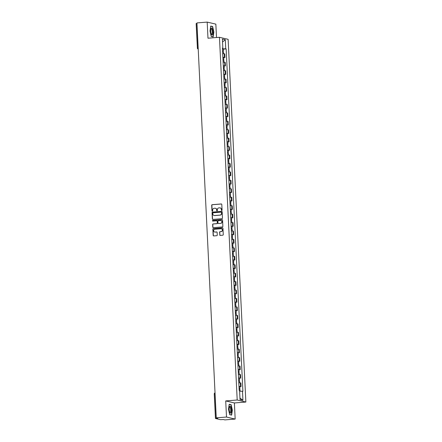 <?xml version="1.0" encoding="UTF-8"?>
<svg xmlns="http://www.w3.org/2000/svg" width="442" height="442" viewBox="0 0 442 442"><rect width="100%" height="100%" fill="white"/><g stroke="black" fill="none" stroke-linecap="round" stroke-linejoin="round"><path stroke-width="0.66" d="M221.74 210.486A0.376 0.354 -76.8 0 0 222.077 210.088L221.801 204.447A0.536 0.503 -76.8 0 0 221.271 203.955L212.171 204.69A0.536 0.503 -76.8 0 0 211.69 205.259L211.967 210.9A0.376 0.354 -76.8 0 0 212.337 211.243A0.376 0.354 -76.8 0 0 212.674 210.845L212.641 210.116A1.707 1.613 -76.8 0 1 214.171 208.287L214.934 208.226A1.707 1.613 -76.8 0 1 216.635 209.795L216.668 210.525A0.376 0.354 -76.8 0 0 217.039 210.867A0.376 0.354 -76.8 0 0 217.376 210.464L217.342 209.735A1.707 1.613 -76.8 0 1 218.873 207.906L219.635 207.845A1.707 1.613 -76.8 0 1 221.332 209.414L221.37 210.143A0.376 0.354 -76.8 0 0 221.74 210.486M219.713 234.917A0.536 0.503 -76.8 0 0 220.243 235.404L222.796 235.199A0.536 0.503 -76.8 0 0 223.276 234.63L222.972 228.365A0.536 0.503 -76.8 0 0 222.436 227.873L213.342 228.608A0.536 0.503 -76.8 0 0 212.862 229.177L213.166 235.442A0.536 0.503 -76.8 0 0 213.701 235.934L216.784 235.685A0.536 0.503 -76.8 0 0 217.26 235.111L217.132 232.431A0.536 0.503 -76.8 0 0 216.602 231.94L215.072 232.067A1.431 1.348 -76.8 0 1 213.652 230.542A1.431 1.348 -76.8 0 1 214.934 229.227L220.923 228.741A1.431 1.348 -76.8 0 1 222.337 230.265A1.431 1.348 -76.8 0 1 221.061 231.58L220.061 231.663A0.536 0.503 -76.8 0 0 219.58 232.232L219.889 234.956A0.536 0.503 -76.8 0 0 220.188 235.409M237.199 399.999L225.713 400.922L226.503 417.038L216.254 417.867L196.939 22.923L207.188 22.1L207.978 38.216L219.459 37.294L237.199 399.999L245.862 402.032L228.122 39.327L219.459 37.294M221.989 218.691A0.536 0.503 -76.8 0 0 222.47 218.116L222.166 211.851A0.536 0.503 -76.8 0 0 221.63 211.364L212.536 212.094A0.536 0.503 -76.8 0 0 212.055 212.668L212.359 218.934A0.536 0.503 -76.8 0 0 212.889 219.42L221.989 218.691M222.569 220.11L222.873 226.37A0.536 0.503 -76.8 0 1 222.392 226.945L213.293 227.68A0.536 0.503 -76.8 0 1 212.762 227.188L212.635 224.508A0.536 0.503 -76.8 0 1 213.11 223.934L216.801 223.635A0.536 0.503 -76.8 0 0 217.282 223.066L217.193 221.287A0.536 0.503 -76.8 0 0 216.663 220.796L212.823 221.105A0.376 0.354 -76.8 0 1 212.453 220.707A0.376 0.354 -76.8 0 1 212.784 220.365L222.033 219.619A0.536 0.503 -76.8 0 1 222.569 220.11M226.503 417.038L235.166 419.077L224.917 419.9L223.387 419.541L220.414 419.668L215.453 418.486L214.254 393.988L214.994 393.855L216.193 418.353L215.453 418.486M216.508 37.531L215.851 24.133L207.188 22.1M235.166 419.077L234.382 402.955L245.862 402.032M216.254 417.867L217.79 418.226L216.193 418.353M196.193 23.581L196.878 23.415L198.077 47.913A1.088 0.343 85.4 0 0 198.198 48.653M222.878 57.283L224.442 57.361L224.265 53.786L222.702 53.714M224.265 53.786L224.796 53.913L224.967 57.482L223.768 57.576M224.442 57.361L224.967 57.482M224.182 66.018L225.381 65.919L225.205 62.35L223.116 62.151M223.293 65.72L225.381 65.919M224.597 74.455L225.796 74.355L225.619 70.786L223.53 70.587M223.702 74.157L225.796 74.355M225.006 82.892L226.205 82.792L226.033 79.223L223.939 79.03M224.116 82.599L226.205 82.792M225.42 91.328L226.619 91.234L226.442 87.665L224.354 87.466M224.53 91.035L226.619 91.234M225.834 99.765L227.033 99.671L226.857 96.102L224.768 95.903M224.939 99.472L227.033 99.671M226.243 108.202L227.442 108.108L227.271 104.539L225.182 104.34M225.354 107.909L227.442 108.108M226.658 116.644L227.857 116.544L227.68 112.975L225.591 112.776M225.768 116.345L227.857 116.544M227.072 125.08L228.271 124.981L228.094 121.412L226.006 121.213M226.177 124.782L228.271 124.981M227.481 133.517L228.68 133.418L228.508 129.849L226.42 129.65M226.591 133.224L228.68 133.418M227.895 141.954L229.094 141.854L228.923 138.285L226.829 138.092M227.006 141.661L229.094 141.854M228.31 150.391L229.508 150.297L229.332 146.727L227.243 146.529M227.42 150.098L229.508 150.297M228.724 158.827L229.917 158.733L229.746 155.164L227.658 154.965M227.829 158.534L229.917 158.733M229.133 167.264L230.332 167.17L230.16 163.601L228.066 163.402M228.243 166.971L230.332 167.17M229.547 175.706L230.746 175.607L230.569 172.037L228.481 171.839M228.658 175.408L230.746 175.607M229.962 184.143L231.16 184.043L230.984 180.474L228.895 180.275M229.067 183.844L231.16 184.043M230.37 192.579L231.569 192.48L231.398 188.911L229.304 188.712M229.481 192.287L231.569 192.48M230.785 201.016L231.984 200.922L231.807 197.347L229.718 197.154M229.895 200.723L231.984 200.922M231.199 209.453L232.398 209.359L232.221 205.79L230.133 205.591M230.304 209.16L232.398 209.359M231.608 217.889L232.807 217.796L232.636 214.226L230.542 214.027M230.718 217.597L232.807 217.796M232.022 226.326L233.221 226.232L233.044 222.663L230.956 222.464M231.133 226.033L233.221 226.232M232.437 234.768L233.636 234.669L233.459 231.1L231.37 230.901M231.542 234.47L233.636 234.669M232.846 243.205L234.045 243.106L233.873 239.536L231.785 239.337M231.956 242.907L234.045 243.106M233.26 251.642L234.459 251.542L234.282 247.973L232.194 247.774M232.37 251.349L234.459 251.542M233.674 260.078L234.873 259.984L234.696 256.41L232.608 256.216M232.785 259.786L234.873 259.984M234.083 268.515L235.282 268.421L235.111 264.852L233.022 264.653M233.194 268.222L235.282 268.421M234.498 276.952L235.697 276.858L235.525 273.289L233.431 273.09M233.608 276.659L235.697 276.858M234.912 285.388L236.111 285.294L235.934 281.725L233.846 281.526M234.022 285.096L236.111 285.294M235.326 293.831L236.525 293.731L236.348 290.162L234.26 289.963M234.431 293.532L236.525 293.731M235.735 302.267L236.934 302.168L236.763 298.599L234.669 298.4M234.846 301.969L236.934 302.168M236.15 310.704L237.348 310.604L237.172 307.035L235.083 306.842M235.26 310.411L237.348 310.604M236.564 319.141L237.763 319.047L237.586 315.472L235.498 315.279M235.669 318.848L237.763 319.047M236.973 327.577L238.172 327.483L238 323.914L235.906 323.715M236.083 327.284L238.172 327.483M237.387 336.014L238.586 335.92L238.409 332.351L236.321 332.152M236.498 335.721L238.586 335.92M237.802 344.456L239 344.357L238.824 340.788L236.735 340.589M236.906 344.158L239 344.357M238.21 352.893L239.409 352.793L239.238 349.224L237.15 349.025M237.321 352.594L239.409 352.793M238.625 361.329L239.824 361.23L239.647 357.661L237.558 357.462M237.735 361.031L239.824 361.23M239.039 369.766L240.238 369.667L240.061 366.098L237.973 365.904M238.144 369.473L240.238 369.667M239.448 378.203L240.647 378.109L240.476 374.54L238.387 374.341M238.558 377.91L240.647 378.109M239.862 386.639L241.061 386.546L240.89 382.976L238.796 382.778M238.973 386.347L241.061 386.546M222.436 48.233L222.834 48.139L222.387 39.051L225.298 39.736L225.746 48.819L222.464 48.824M239.614 391.192L242.896 391.286L226.149 48.918L225.746 48.819M242.487 391.187L242.934 400.275L240.023 399.59L239.581 390.501L239.172 390.408L222.425 48.04L222.834 48.139M213.149 36.946L213.862 31.957L212.641 26.509L210.707 26.056L210 31.045L211.221 36.493L213.149 36.946M225.713 400.922L234.382 402.955M231.647 415.121L232.354 410.126L231.138 404.679L229.205 404.226L228.492 409.22L229.713 414.668L231.647 415.121M223.359 49.139L226.149 48.918M225.298 39.736L222.536 42.001M239.945 398.015L242.934 400.275M210.685 26.244L212.514 26.669L213.862 31.957M212.027 26.559L212.641 26.509M230.525 404.728L231.138 404.679M221.729 210.486A0.376 0.354 -76.8 0 1 221.541 210.188L221.508 209.453A1.707 1.613 -76.8 0 0 220.193 207.906M215.492 208.281A1.707 1.613 -76.8 0 1 216.807 209.834L216.84 210.563A0.376 0.354 -76.8 0 0 217.028 210.867M221.503 203.994A0.536 0.503 -76.8 0 0 221.442 204L212.342 204.729A0.536 0.503 -76.8 0 0 211.867 205.303L212.143 210.945A0.376 0.354 -76.8 0 0 212.326 211.248M221.862 211.403A0.536 0.503 -76.8 0 0 221.807 211.403L212.707 212.138A0.536 0.503 -76.8 0 0 212.226 212.707L212.536 218.972A0.536 0.503 -76.8 0 0 212.834 219.425M221.486 212.492A0.376 0.354 -76.8 0 0 221.111 212.149L213.127 212.795A0.376 0.354 -76.8 0 0 212.79 213.193L212.829 213.961A1.707 1.613 -76.8 0 0 214.53 215.53L219.989 215.094A1.707 1.613 -76.8 0 0 221.519 213.265L221.657 212.536A0.376 0.354 -76.8 0 0 221.298 212.193M214.143 215.514A1.707 1.613 -76.8 0 0 214.702 215.574L214.53 215.53M221.657 212.536L221.696 213.304A1.707 1.613 -76.8 0 1 220.16 215.132L214.702 215.574M216.895 220.834A0.536 0.503 -76.8 0 1 217.37 221.326L217.453 223.105A0.536 0.503 -76.8 0 1 216.978 223.68L213.287 223.972A0.536 0.503 -76.8 0 0 212.806 224.547L212.939 227.227A0.536 0.503 -76.8 0 0 213.237 227.68M222.271 219.657A0.536 0.503 -76.8 0 0 222.21 219.657L212.961 220.403A0.376 0.354 -76.8 0 0 212.806 221.105M220.63 223.332A1.431 1.348 -76.8 0 0 220.889 220.519A1.431 1.348 -76.8 0 0 220.492 220.486L218.381 220.657A0.536 0.503 -76.8 0 0 217.9 221.232L217.989 223.011A0.536 0.503 -76.8 0 0 218.519 223.497L220.807 223.37A1.431 1.348 -76.8 0 0 220.972 220.541M220.807 223.37L218.696 223.542M221.403 228.796A1.431 1.348 -76.8 0 1 221.232 231.625L220.238 231.702A0.536 0.503 -76.8 0 0 219.757 232.277L219.889 234.956M214.762 232.05A1.431 1.348 -76.8 0 0 215.243 232.105L215.072 232.067M216.834 231.984A0.536 0.503 -76.8 0 0 216.773 231.984L215.243 232.105M222.674 227.912A0.536 0.503 -76.8 0 0 222.613 227.912L213.514 228.647A0.536 0.503 -76.8 0 0 213.033 229.221L213.342 235.481A0.536 0.503 -76.8 0 0 213.641 235.934M222.613 51.858L223.492 51.935L223.58 53.72M222.569 50.941L223.448 51.018L222.58 51.178M222.475 48.99L223.354 49.068L223.448 51.018M223.028 60.294L223.906 60.372L223.995 62.156M222.978 59.377L223.862 59.455L222.995 59.62M222.884 57.427L223.768 57.51L223.862 59.455M223.437 68.731L224.321 68.814L224.403 70.598M223.392 67.814L224.276 67.891L223.403 68.057M223.298 65.869L224.177 65.946L224.276 67.891M211.116 28.332A3.536 1.105 85.4 0 0 210.961 28.669A3.536 1.105 85.4 0 0 211.431 34.454A3.536 1.105 85.4 0 0 212.541 34.686A3.536 1.105 85.4 0 0 212.718 29.979A3.536 1.105 85.4 0 0 211.116 28.332M211.237 34.04A2.68 0.84 85.4 0 0 211.574 34.216A2.68 0.84 85.4 0 0 211.895 33.951A2.68 0.84 85.4 0 0 212.127 30.923A2.68 0.84 85.4 0 0 211.143 28.879A2.68 0.84 85.4 0 0 210.84 29.106M213.696 31.951L213.011 36.785L211.188 36.36M212.602 36.819L213.011 36.785M229.608 406.507A3.536 1.105 85.4 0 0 229.459 406.839A3.536 1.105 85.4 0 0 229.923 412.624A3.536 1.105 85.4 0 0 231.033 412.861A3.536 1.105 85.4 0 0 231.21 408.154A3.536 1.105 85.4 0 0 229.608 406.507M229.735 412.209A2.68 0.84 85.4 0 0 230.067 412.386A2.68 0.84 85.4 0 0 230.392 412.126A2.68 0.84 85.4 0 0 230.625 409.093A2.68 0.84 85.4 0 0 229.636 407.049A2.68 0.84 85.4 0 0 229.337 407.281M229.177 404.413L231.011 404.844L232.194 410.121L231.503 414.961L229.685 414.53M231.1 414.994L231.503 414.961M223.851 77.173L224.729 77.251L224.818 79.035M223.807 76.251L224.685 76.328L223.818 76.494M223.713 74.306L224.591 74.383L224.685 76.328M224.265 85.61L225.144 85.687L225.232 87.472M224.221 84.687L225.1 84.765L224.232 84.93M224.122 82.742L225.006 82.82L225.1 84.765M224.674 94.047L225.558 94.124L225.647 95.908M224.63 93.124L225.514 93.207L224.641 93.367M224.536 91.179L225.414 91.256L225.514 93.207M225.088 102.483L225.967 102.561L226.055 104.345M225.044 101.566L225.923 101.643L225.055 101.804M224.95 99.616L225.829 99.693L225.923 101.643M225.503 110.92L226.381 110.997L226.47 112.782M225.459 110.003L226.337 110.08L225.47 110.24M225.359 108.052L226.243 108.13L226.337 110.08M225.912 119.357L226.796 119.434L226.884 121.224M225.868 118.439L226.752 118.517L225.879 118.683M225.774 116.489L226.652 116.572L226.752 118.517M226.326 127.793L227.21 127.876L227.293 129.661M226.282 126.876L227.16 126.953L226.293 127.119M226.188 124.931L227.066 125.009L227.16 126.953M226.74 136.235L227.619 136.313L227.707 138.097M226.696 135.313L227.575 135.39L226.707 135.556M226.597 133.368L227.481 133.445L227.575 135.39M227.155 144.672L228.033 144.749L228.122 146.534M227.105 143.749L227.989 143.827L227.122 143.993M227.011 141.805L227.895 141.882L227.989 143.827M227.564 153.109L228.448 153.186L228.531 154.971M227.519 152.186L228.398 152.269L227.531 152.429M227.426 150.241L228.304 150.319L228.398 152.269M227.978 161.545L228.857 161.623L228.945 163.407M227.934 160.628L228.812 160.706L227.945 160.866M227.84 158.678L228.718 158.755L228.812 160.706M228.392 169.982L229.271 170.06L229.359 171.844M228.343 169.065L229.227 169.142L228.359 169.303M228.249 167.115L229.133 167.192L229.227 169.142M228.801 178.419L229.685 178.496L229.768 180.286M228.757 177.502L229.641 177.579L228.768 177.745M228.663 175.551L229.542 175.634L229.641 177.579M229.216 186.855L230.094 186.938L230.183 188.723M229.171 185.938L230.05 186.016L229.183 186.181M229.078 183.994L229.956 184.071L230.05 186.016M229.63 195.298L230.509 195.375L230.597 197.16M229.586 194.375L230.464 194.452L229.597 194.618M229.486 192.43L230.37 192.508L230.464 194.452M230.039 203.734L230.923 203.812L231.011 205.596M229.995 202.812L230.879 202.889L230.006 203.055M229.901 200.867L230.779 200.944L230.879 202.889M230.453 212.171L231.332 212.248L231.42 214.033M230.409 211.248L231.288 211.331L230.42 211.491M230.315 209.304L231.194 209.381L231.288 211.331M230.868 220.608L231.746 220.685L231.835 222.47M230.823 219.691L231.702 219.768L230.834 219.928M230.724 217.74L231.608 217.818L231.702 219.768M231.276 229.044L232.16 229.122L232.249 230.906M231.232 228.127L232.116 228.205L231.243 228.365M231.138 226.177L232.017 226.254L232.116 228.205M231.691 237.481L232.569 237.558L232.658 239.349M231.647 236.564L232.525 236.641L231.658 236.807M231.553 234.619L232.431 234.696L232.525 236.641M232.105 245.918L232.984 246.001L233.072 247.785M232.061 245.001L232.94 245.078L232.072 245.244M231.962 243.056L232.846 243.133L232.94 245.078M232.514 254.36L233.398 254.437L233.487 256.222M232.47 253.437L233.354 253.515L232.481 253.68M232.376 251.492L233.254 251.57L233.354 253.515M232.928 262.797L233.812 262.874L233.895 264.659M232.884 261.874L233.763 261.951L232.895 262.117M232.79 259.929L233.669 260.007L233.763 261.951M233.343 271.233L234.221 271.311L234.31 273.095M233.299 270.316L234.177 270.393L233.31 270.554M233.199 268.366L234.083 268.443L234.177 270.393M233.757 279.67L234.636 279.747L234.724 281.532M233.708 278.753L234.591 278.83L233.724 278.99M233.614 276.803L234.498 276.88L234.591 278.83M234.166 288.107L235.05 288.184L235.133 289.969M234.122 287.189L235 287.267L234.133 287.433M234.028 285.239L234.906 285.322L235 287.267M234.58 296.543L235.459 296.621L235.547 298.411M234.536 295.626L235.415 295.704L234.547 295.869M234.442 293.681L235.321 293.759L235.415 295.704M234.995 304.986L235.873 305.063L235.962 306.847M234.945 304.063L235.829 304.14L234.962 304.306M234.851 302.118L235.735 302.195L235.829 304.14M235.404 313.422L236.288 313.5L236.371 315.284M235.359 312.5L236.243 312.577L235.371 312.743M235.266 310.555L236.144 310.632L236.243 312.577M235.818 321.859L236.697 321.936L236.785 323.721M235.774 320.936L236.652 321.019L235.785 321.179M235.68 318.991L236.558 319.069L236.652 321.019M236.232 330.296L237.111 330.373L237.199 332.157M236.188 329.378L237.067 329.456L236.199 329.616M236.089 327.428L236.973 327.505L237.067 329.456M236.641 338.732L237.525 338.81L237.614 340.594M236.597 337.815L237.481 337.892L236.608 338.053M236.503 335.865L237.382 335.942L237.481 337.892M237.056 347.169L237.934 347.246L238.023 349.036M237.011 346.252L237.89 346.329L237.023 346.495M236.918 344.301L237.796 344.384L237.89 346.329M237.47 355.606L238.348 355.688L238.437 357.473M237.426 354.688L238.304 354.766L237.437 354.932M237.326 352.744L238.21 352.821L238.304 354.766M237.879 364.048L238.763 364.125L238.851 365.91M237.835 363.125L238.719 363.202L237.846 363.368M237.741 361.18L238.619 361.258L238.719 363.202M238.293 372.484L239.177 372.562L239.26 374.346M238.249 371.562L239.128 371.639L238.26 371.805M238.155 369.617L239.034 369.694L239.128 371.639M238.708 380.921L239.586 380.998L239.674 382.783M238.663 379.998L239.542 380.081L238.674 380.242M238.564 378.054L239.448 378.131L239.542 380.081M239.122 389.358L240 389.435L240.083 391.192M239.072 388.441L239.956 388.518L239.089 388.678M238.978 386.49L239.862 386.568L239.956 388.518M240.122 377.982L239.945 374.413M239.708 369.545L239.531 365.976M239.293 361.108L239.122 357.539M238.884 352.672L238.708 349.103M238.47 344.235L238.293 340.66M238.056 335.793L237.884 332.224M237.647 327.356L237.47 323.787M237.232 318.92L237.056 315.35M236.818 310.483L236.647 306.914M236.409 302.046L236.232 298.477M235.995 293.61L235.818 290.04M235.58 285.173L235.409 281.598M235.166 276.731L234.995 273.162M234.757 268.294L234.58 264.725M234.343 259.857L234.172 256.288M233.928 251.421L233.757 247.852M233.52 242.984L233.343 239.415M233.105 234.547L232.928 230.978M232.691 226.111L232.52 222.536M232.282 217.668L232.105 214.099M231.868 209.232L231.691 205.663M231.453 200.795L231.282 197.226M231.044 192.358L230.868 188.789M230.63 183.922L230.453 180.353M230.216 175.485L230.044 171.916M229.807 167.043L229.63 163.474M229.392 158.606L229.216 155.037M228.978 150.169L228.807 146.6M228.564 141.733L228.392 138.164M228.155 133.296L227.978 129.727M227.74 124.859L227.564 121.29M227.326 116.423L227.155 112.848M226.917 107.981L226.74 104.411M226.503 99.544L226.326 95.975M226.089 91.107L225.917 87.538M225.68 82.671L225.503 79.101M225.265 74.234L225.088 70.665M224.851 65.797L224.68 62.228M240.531 386.418L240.36 382.849M198.16 47.907L197.336 48.051A1.088 1.088 0 0 0 198.171 49.056A1.088 1.028 -76.8 0 0 198.22 49.068L198.171 49.056A1.088 1.028 -76.8 0 1 197.392 48.079L196.137 23.548M215.083 393.844L214.994 393.855A1.088 0.343 85.4 0 1 215.05 393.153M214.309 394.015L214.254 393.988A1.088 1.088 0 0 1 215.033 392.888"/></g></svg>
